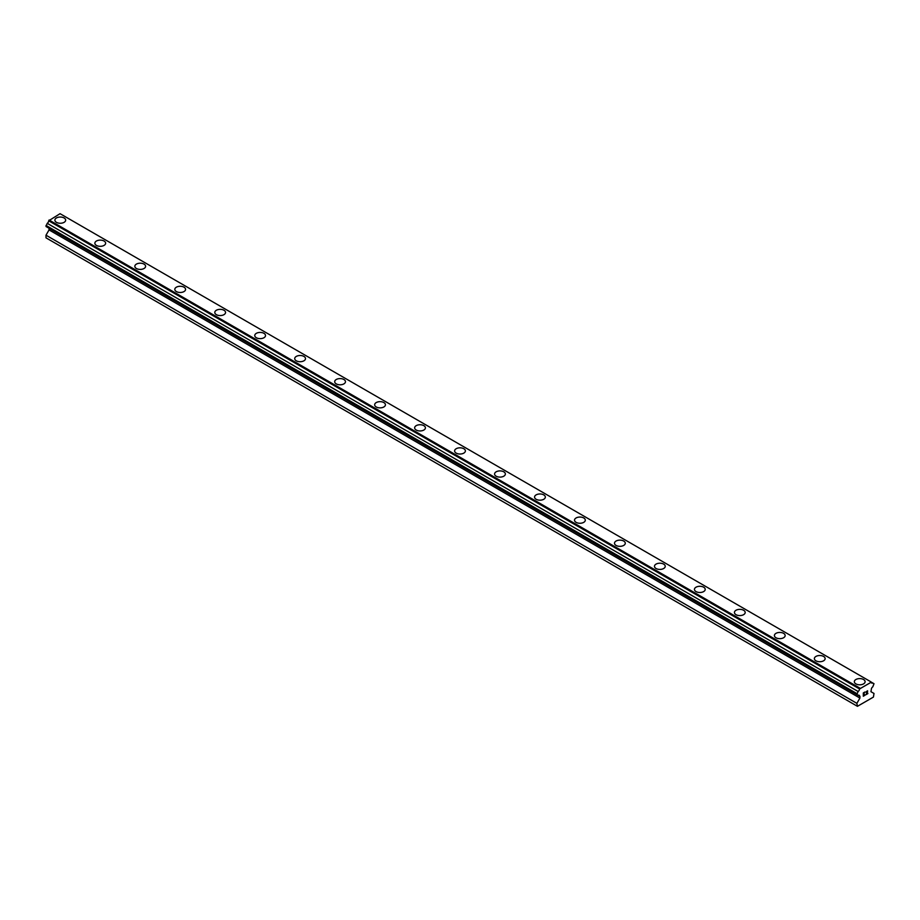 <?xml version="1.0" encoding="UTF-8"?>
<svg xmlns="http://www.w3.org/2000/svg" width="920" height="920" viewBox="0 0 920 920"><rect width="100%" height="100%" fill="white"/><g stroke="black" fill="none" stroke-linecap="round" stroke-linejoin="round"><path stroke-width="1.38" d="M54.889 220.144A5.382 3.105 180 0 1 58.213 217.269A5.382 3.105 180 0 1 64.078 217.948A5.382 3.105 180 0 1 65.665 220.144A5.382 3.105 180 0 1 62.341 223.019A5.382 3.105 180 0 1 56.465 222.341A5.382 3.105 180 0 1 54.889 220.144A5.382 3.105 180 0 1 58.213 217.281A5.382 3.105 180 0 1 64.078 217.948A5.382 3.105 180 0 1 65.665 220.144M94.863 243.225A5.382 3.105 180 0 1 98.187 240.35A5.382 3.105 180 0 1 104.052 241.028A5.382 3.105 180 0 1 105.627 243.225A5.382 3.105 180 0 1 102.304 246.088A5.382 3.105 180 0 1 96.439 245.421A5.382 3.105 180 0 1 94.863 243.225A5.382 3.105 180 0 1 98.187 240.35A5.382 3.105 180 0 1 104.052 241.028A5.382 3.105 180 0 1 105.627 243.225M134.837 266.294A5.382 3.105 180 0 1 138.161 263.43A5.382 3.105 180 0 1 144.026 264.097A5.382 3.105 180 0 1 145.601 266.305A5.382 3.105 180 0 1 142.278 269.169A5.382 3.105 180 0 1 136.413 268.502A5.382 3.105 180 0 1 134.837 266.294A5.382 3.105 180 0 1 138.161 263.43A5.382 3.105 180 0 1 144.026 264.109A5.382 3.105 180 0 1 145.601 266.294M184 287.189A5.382 3.105 180 0 1 185.575 289.386A5.382 3.105 180 0 1 182.252 292.249A5.382 3.105 180 0 1 176.387 291.571A5.382 3.105 180 0 1 174.811 289.374A5.382 3.105 180 0 1 178.135 286.511A5.382 3.105 180 0 1 184 287.189M174.811 289.374A5.382 3.105 180 0 1 178.135 286.511A5.382 3.105 180 0 1 184 287.178A5.382 3.105 180 0 1 185.575 289.374M214.785 312.455A5.382 3.105 180 0 1 218.109 309.58A5.382 3.105 180 0 1 223.974 310.259A5.382 3.105 180 0 1 225.549 312.455A5.382 3.105 180 0 1 222.226 315.33A5.382 3.105 180 0 1 216.361 314.651A5.382 3.105 180 0 1 214.785 312.455A5.382 3.105 180 0 1 218.109 309.591A5.382 3.105 180 0 1 223.974 310.259A5.382 3.105 180 0 1 225.549 312.455M254.759 335.535A5.382 3.105 180 0 1 258.083 332.66A5.382 3.105 180 0 1 263.948 333.339A5.382 3.105 180 0 1 265.523 335.535A5.382 3.105 180 0 1 262.2 338.41A5.382 3.105 180 0 1 256.335 337.732A5.382 3.105 180 0 1 254.759 335.535A5.382 3.105 180 0 1 258.083 332.66A5.382 3.105 180 0 1 263.948 333.339A5.382 3.105 180 0 1 265.523 335.535M303.922 356.419A5.382 3.105 180 0 1 305.497 358.616A5.382 3.105 180 0 1 302.174 361.479A5.382 3.105 180 0 1 296.309 360.812A5.382 3.105 180 0 1 294.722 358.616A5.382 3.105 180 0 1 298.046 355.741A5.382 3.105 180 0 1 303.922 356.419M294.722 358.616A5.382 3.105 180 0 1 298.046 355.741A5.382 3.105 180 0 1 303.922 356.408A5.382 3.105 180 0 1 305.497 358.616M334.696 381.685A5.382 3.105 180 0 1 338.019 378.822A5.382 3.105 180 0 1 343.884 379.488A5.382 3.105 180 0 1 345.471 381.697A5.382 3.105 180 0 1 342.148 384.56A5.382 3.105 180 0 1 336.272 383.881A5.382 3.105 180 0 1 334.696 381.685A5.382 3.105 180 0 1 338.019 378.822A5.382 3.105 180 0 1 343.884 379.5A5.382 3.105 180 0 1 345.471 381.685M374.67 404.777A5.382 3.105 180 0 1 377.993 401.902A5.382 3.105 180 0 1 383.858 402.569A5.382 3.105 180 0 1 385.434 404.777M383.858 402.569A5.382 3.105 180 0 1 385.434 404.765A5.382 3.105 180 0 1 382.11 407.64A5.382 3.105 180 0 1 376.245 406.962A5.382 3.105 180 0 1 374.67 404.765A5.382 3.105 180 0 1 377.993 401.89A5.382 3.105 180 0 1 383.858 402.569M414.644 427.846A5.382 3.105 180 0 1 417.967 424.971A5.382 3.105 180 0 1 423.832 425.649A5.382 3.105 180 0 1 425.408 427.846A5.382 3.105 180 0 1 422.084 430.721A5.382 3.105 180 0 1 416.219 430.042A5.382 3.105 180 0 1 414.644 427.846A5.382 3.105 180 0 1 417.967 424.982A5.382 3.105 180 0 1 423.832 425.649A5.382 3.105 180 0 1 425.408 427.846M454.618 450.926A5.382 3.105 180 0 1 457.941 448.051A5.382 3.105 180 0 1 463.806 448.73A5.382 3.105 180 0 1 465.382 450.926A5.382 3.105 180 0 1 462.058 453.79A5.382 3.105 180 0 1 456.193 453.123A5.382 3.105 180 0 1 454.618 450.926A5.382 3.105 180 0 1 457.941 448.051A5.382 3.105 180 0 1 463.806 448.73A5.382 3.105 180 0 1 465.382 450.926M494.592 474.007A5.382 3.105 180 0 1 497.916 471.132A5.382 3.105 180 0 1 503.78 471.81A5.382 3.105 180 0 1 505.356 474.007M503.78 471.799A5.382 3.105 180 0 1 505.356 473.995A5.382 3.105 180 0 1 502.032 476.87A5.382 3.105 180 0 1 496.167 476.203A5.382 3.105 180 0 1 494.592 473.995A5.382 3.105 180 0 1 497.916 471.132A5.382 3.105 180 0 1 503.78 471.799M534.566 497.076A5.382 3.105 180 0 1 537.889 494.201A5.382 3.105 180 0 1 543.754 494.879A5.382 3.105 180 0 1 545.33 497.087A5.382 3.105 180 0 1 542.006 499.951A5.382 3.105 180 0 1 536.141 499.272A5.382 3.105 180 0 1 534.566 497.076A5.382 3.105 180 0 1 537.889 494.212A5.382 3.105 180 0 1 543.754 494.879A5.382 3.105 180 0 1 545.33 497.076M574.528 520.156A5.382 3.105 180 0 1 577.852 517.281A5.382 3.105 180 0 1 583.728 517.96A5.382 3.105 180 0 1 585.304 520.156A5.382 3.105 180 0 1 581.98 523.031A5.382 3.105 180 0 1 576.115 522.353A5.382 3.105 180 0 1 574.528 520.156A5.382 3.105 180 0 1 577.852 517.293A5.382 3.105 180 0 1 583.728 517.96A5.382 3.105 180 0 1 585.304 520.156M614.502 543.237A5.382 3.105 180 0 1 617.826 540.362A5.382 3.105 180 0 1 623.691 541.04A5.382 3.105 180 0 1 625.278 543.237A5.382 3.105 180 0 1 621.955 546.101A5.382 3.105 180 0 1 616.078 545.433A5.382 3.105 180 0 1 614.502 543.237A5.382 3.105 180 0 1 617.826 540.362A5.382 3.105 180 0 1 623.691 541.04A5.382 3.105 180 0 1 625.278 543.237M654.476 566.317A5.382 3.105 180 0 1 657.8 563.442A5.382 3.105 180 0 1 663.665 564.109A5.382 3.105 180 0 1 665.24 566.317A5.382 3.105 180 0 1 661.917 569.181A5.382 3.105 180 0 1 656.052 568.514A5.382 3.105 180 0 1 654.476 566.317A5.382 3.105 180 0 1 657.8 563.442A5.382 3.105 180 0 1 663.665 564.121A5.382 3.105 180 0 1 665.24 566.317M694.45 589.386A5.382 3.105 180 0 1 697.774 586.523A5.382 3.105 180 0 1 703.639 587.19A5.382 3.105 180 0 1 705.214 589.398A5.382 3.105 180 0 1 701.891 592.261A5.382 3.105 180 0 1 696.026 591.583A5.382 3.105 180 0 1 694.45 589.386A5.382 3.105 180 0 1 697.774 586.523A5.382 3.105 180 0 1 703.639 587.202A5.382 3.105 180 0 1 705.214 589.386M734.424 612.467A5.382 3.105 180 0 1 737.748 609.592A5.382 3.105 180 0 1 743.613 610.27A5.382 3.105 180 0 1 745.188 612.467A5.382 3.105 180 0 1 741.865 615.342A5.382 3.105 180 0 1 736 614.663A5.382 3.105 180 0 1 734.424 612.467A5.382 3.105 180 0 1 737.748 609.603A5.382 3.105 180 0 1 743.613 610.27A5.382 3.105 180 0 1 745.188 612.467M774.398 635.547A5.382 3.105 180 0 1 777.722 632.672A5.382 3.105 180 0 1 783.587 633.351A5.382 3.105 180 0 1 785.162 635.547A5.382 3.105 180 0 1 781.839 638.422A5.382 3.105 180 0 1 775.974 637.744A5.382 3.105 180 0 1 774.398 635.547A5.382 3.105 180 0 1 777.722 632.672A5.382 3.105 180 0 1 783.587 633.351A5.382 3.105 180 0 1 785.162 635.547M814.372 658.628A5.382 3.105 180 0 1 817.696 655.753A5.382 3.105 180 0 1 823.561 656.42A5.382 3.105 180 0 1 825.136 658.628A5.382 3.105 180 0 1 821.813 661.491A5.382 3.105 180 0 1 815.948 660.824A5.382 3.105 180 0 1 814.372 658.628A5.382 3.105 180 0 1 817.696 655.753A5.382 3.105 180 0 1 823.561 656.431A5.382 3.105 180 0 1 825.136 658.628M863.535 679.512A5.382 3.105 180 0 1 865.11 681.708A5.382 3.105 180 0 1 861.787 684.572A5.382 3.105 180 0 1 855.922 683.894A5.382 3.105 180 0 1 854.335 681.697A5.382 3.105 180 0 1 857.658 678.833A5.382 3.105 180 0 1 863.535 679.512M854.335 681.697A5.382 3.105 180 0 1 857.658 678.833A5.382 3.105 180 0 1 863.535 679.5A5.382 3.105 180 0 1 865.11 681.697M863.5 693.047L863.5 694.358L863.5 693.047L864.949 692.208L863.5 693.047M863.5 694.358L864.294 693.91M864.294 694.117L863.5 694.577L864.294 694.117M863.5 694.577L863.5 695.888L863.5 694.577M863.5 695.888L864.949 695.048M863.317 696.21L864.949 695.267L863.317 696.221L863.317 692.944L864.949 692.001M866.088 692.162L867.594 690.782M867.606 691.736L867.203 692.587L867.594 691.736M867.203 692.587L866.318 694.266L867.192 692.587M866.318 694.266L867.87 693.369M865.927 694.703L867.87 693.588L865.915 694.715L867.548 691.438L866.398 691.518L867.422 690.931M859.544 696.187A2.104 1.208 -60 0 0 859.107 695.255A2.104 1.208 -60 0 0 858.084 695.347L856.865 694.646L858.084 691.483A2.104 1.208 -60 0 0 859.544 688.953L871.32 682.157A2.093 1.208 -60 0 0 871.757 683.088A2.093 1.208 -60 0 0 872.781 682.996L874 683.698L872.781 686.86A2.104 1.208 -60 0 0 871.32 689.39L870.952 691.702L874 693.461L873.425 697.084L857.44 706.318L856.865 703.351L859.912 698.073L859.912 696.313L48.679 228.045M49.047 228.252L49.047 229.919L46 235.198L46 237.831L856.865 705.985M47.219 227.194L858.084 695.347M870.918 681.835L60.053 213.681L48.679 220.8A2.104 1.208 -60 0 1 47.219 223.33L46 226.492L856.865 694.646M872.781 682.996L871.32 682.157M859.947 688.16L49.082 220.006M859.544 688.953L48.679 220.8M858.084 691.483L47.219 223.33M856.865 693.588L46 225.434M859.912 698.073L49.047 229.919M856.865 703.351L46 235.198"/></g></svg>
